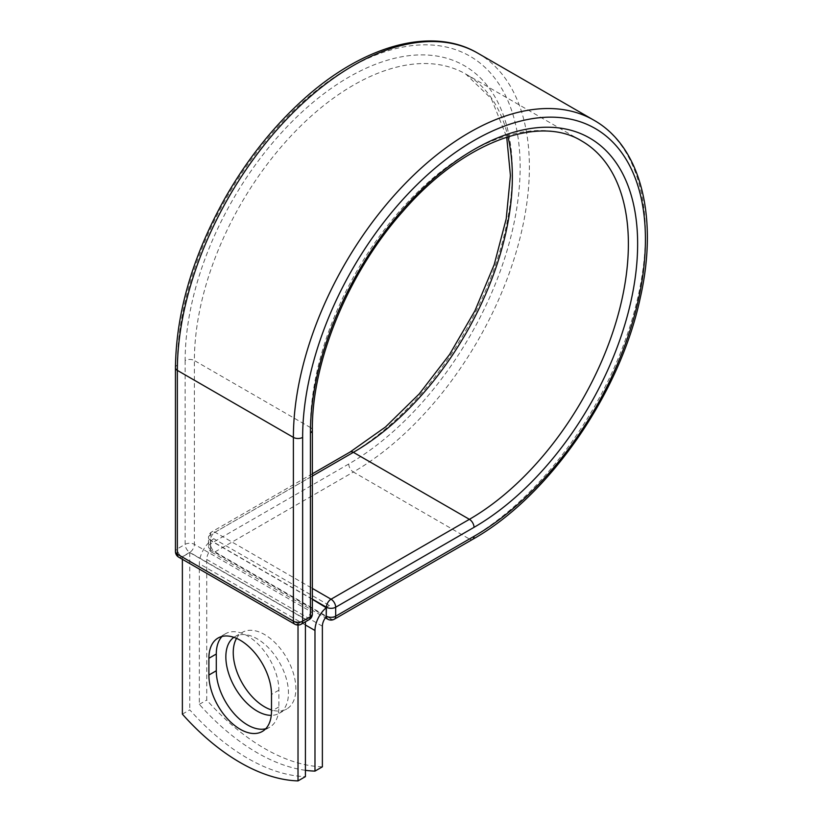 <?xml version="1.0" encoding="UTF-8"?>
<svg xmlns="http://www.w3.org/2000/svg" width="822" height="822" viewBox="0 0 822 822"><rect width="100%" height="100%" fill="white"/><g stroke="black" fill="none" stroke-linecap="round" stroke-linejoin="round"><path stroke-width="0.62" stroke-dasharray="4.11 3.08" d="M265.712 728.765A44.265 25.554 -120 0 0 269.729 727.172A44.265 25.554 -120 0 0 278.894 706.91L278.894 690.172A44.265 25.554 -120 0 0 259.577 645.619A44.265 25.554 -120 0 0 225.464 633.762A44.265 25.554 -120 0 0 222.074 636.433M236.541 638.365A44.265 25.554 60 0 1 242.418 632.334A44.265 25.554 60 0 1 264.55 634.533A44.265 25.554 60 0 1 293.475 673.537A44.265 25.554 60 0 1 286.693 709.016A44.265 25.554 60 0 1 271.496 709.931M233.89 637.327A44.265 25.554 60 0 1 235.02 636.608A44.265 25.554 60 0 1 257.152 638.807A44.265 25.554 60 0 1 286.077 677.811A44.265 25.554 60 0 1 279.285 713.28A44.265 25.554 60 0 1 271.27 715.356M305.414 770.317A190.807 110.169 -120 0 1 199.335 704.341L199.335 563.728A20.406 11.785 -60 0 1 210.586 540.968L210.586 549.332A6.545 3.781 120 0 0 210.617 549.949L326.262 616.716M322.378 766.834A190.807 110.169 60 0 1 206.733 700.067L206.733 559.453A9.946 5.744 -60 0 1 210.617 549.949M199.335 704.341L206.733 700.067M213.761 538.729L210.586 540.968A20.406 11.785 -60 0 1 213.761 538.729L329.406 605.495A20.406 11.785 120 0 0 326.231 607.735M329.406 605.495L326.231 607.335M312.35 599.31L210.586 540.568M305.414 619.346L189.769 552.579L182.371 556.854L298.016 623.621L305.414 619.346L305.414 621.781M182.371 714.133L189.769 709.859A190.807 110.169 60 0 0 305.414 776.626M298.016 623.621L298.016 625.049M189.769 552.579L189.769 709.859M182.371 556.854L182.371 559.289M278.894 706.91L271.496 711.184M305.414 624.977L199.335 563.728M322.378 626.22L206.733 559.453M312.35 599.094L210.391 540.229L210.586 549.332M175.446 367.722A6.545 3.781 0 0 1 177.357 365.05A242.377 139.935 -60 0 1 348.744 68.195A242.377 139.935 -60 0 1 520.141 167.143A242.377 139.935 -60 0 1 348.744 463.998A6.545 3.781 -120 0 0 353.378 472.013L215.025 551.891A6.545 3.781 60 0 1 210.391 543.876L210.391 534.886A6.545 3.781 60 0 1 211.747 531.896A6.545 3.781 60 0 1 215.025 532.214L312.35 588.408M348.744 463.998L210.391 543.876A6.545 3.781 180 0 0 208.48 546.548L208.48 537.557A6.545 3.781 180 0 1 210.391 534.886L348.744 455.008A6.545 3.781 -120 0 1 350.1 452.018M477.829 53.194A248.922 143.716 -60 0 1 515.99 252.662A248.922 143.716 -60 0 1 353.378 472.013L469.403 539.006L331.05 618.884L215.025 551.891A6.545 3.781 120 0 1 211.747 552.22L325.389 617.825M334.328 619.202A6.545 3.781 60 0 1 331.05 618.884A6.545 3.781 120 0 1 327.783 619.202M593.864 120.187A248.922 143.716 -60 0 1 632.026 319.655A248.922 143.716 -60 0 1 469.403 539.006A6.545 3.781 -120 0 0 472.681 539.335M312.35 476.03L215.025 532.214A6.545 3.781 120 0 0 210.391 540.229A6.545 3.781 180 0 1 208.48 537.557A6.545 6.545 0 0 1 211.747 531.896L312.35 473.811M312.35 430.214A6.545 3.781 0 0 0 310.428 427.543A224.827 129.804 -60 0 1 408.565 201.287A224.827 129.804 -60 0 1 581.822 141.055L465.786 74.062A224.827 129.804 -60 0 1 507.975 136.74M312.35 614.013A6.545 3.781 0 0 0 310.428 611.342L310.428 427.543L194.393 360.55A224.827 129.804 -60 0 1 292.54 134.294A224.827 129.804 -60 0 1 465.786 74.062L491.381 98.743L506.722 137.14M309.072 619.675A6.545 3.781 -120 0 1 305.805 619.346L298.016 623.847L181.981 556.854L189.769 552.363L305.805 619.346A6.545 3.781 120 0 0 310.428 611.342L194.393 544.349L194.393 360.55A6.545 3.781 0 0 0 185.145 360.55A231.372 133.585 -60 0 1 348.744 77.186A231.372 133.585 -60 0 1 512.353 171.644A231.372 133.585 -60 0 1 348.744 455.008M185.145 360.55L185.145 544.349A6.545 3.781 -120 0 0 189.769 552.363A6.545 3.781 120 0 0 194.393 544.349A6.545 3.781 0 0 0 185.145 544.349L177.357 548.839A6.545 3.781 0 0 0 175.446 551.511M177.357 365.05L177.357 548.839A6.545 3.781 -120 0 0 181.981 556.854A6.545 3.781 120 0 1 178.713 557.182M278.894 690.172L271.496 694.446M210.391 549.219A6.545 3.781 180 0 1 208.48 546.548A6.545 6.545 0 0 0 211.747 552.22A6.545 3.781 120 0 1 210.391 549.219M294.749 624.165A6.545 3.781 120 0 0 298.016 623.847A6.545 3.781 -120 0 0 301.284 624.165M269.729 727.172L262.331 731.446M235.02 636.608L242.418 632.334M279.285 713.28L286.693 709.016M225.464 633.762L218.056 638.036"/><path stroke-width="1.23" d="M240.188 729.258A44.265 25.554 -120 0 0 262.331 731.446A44.265 25.554 -120 0 0 271.496 711.184L271.496 694.446A44.265 25.554 -120 0 0 252.169 649.894A44.265 25.554 -120 0 0 218.056 638.036A44.265 25.554 -120 0 0 208.891 658.299L208.891 675.037A44.265 25.554 -120 0 0 240.188 729.258M222.074 636.433A44.265 25.554 -120 0 0 216.289 654.024L216.289 670.762A44.265 25.554 -120 0 0 247.597 724.983A44.265 25.554 -120 0 0 265.712 728.765M271.496 709.931A44.265 25.554 60 0 1 264.55 706.817A44.265 25.554 60 0 1 236.541 638.365M271.27 715.356A44.265 25.554 60 0 1 257.152 711.092A44.265 25.554 60 0 1 228.557 673.136A44.265 25.554 60 0 1 233.89 637.327M305.414 770.317A190.807 110.169 -120 0 0 314.98 771.108L314.98 630.495A20.406 11.785 -60 0 1 326.231 607.735L326.231 616.099L326.426 607.222L312.35 599.094M314.98 771.108L322.378 766.834L322.378 626.22A9.946 5.744 -60 0 1 326.262 616.716A6.545 3.781 -60 0 1 326.231 616.099M326.231 607.735L312.35 599.31M298.016 625.049L298.016 780.9L305.414 776.626L305.414 621.781M298.016 780.9A190.807 110.169 60 0 1 182.371 714.133L182.371 559.289M314.98 630.495L305.414 624.977M474.027 536.334L335.674 616.212A6.545 3.781 60 0 1 334.328 619.202L472.681 539.335A6.545 3.781 -120 0 0 474.027 536.334A242.377 139.935 -60 0 0 645.424 239.479A242.377 139.935 -60 0 0 474.027 140.521A242.377 139.935 -60 0 0 302.64 437.386L302.64 621.175L310.428 616.675A6.545 3.781 0 0 0 312.35 614.013L312.35 430.214C311.63 361.475 348.559 272.061 403.253 210.956C462.745 142.134 538.965 114.227 581.822 141.055A224.827 129.804 -60 0 1 616.284 321.207A224.827 129.804 -60 0 1 469.403 519.329L331.05 599.207A6.545 3.781 60 0 1 335.674 607.222L335.674 616.212A6.545 3.781 180 0 1 326.426 616.212A6.545 3.781 120 0 0 327.783 619.202A6.545 6.545 0 0 0 334.328 619.202M312.35 430.214A6.545 3.781 0 0 1 310.428 432.886A231.372 133.585 -60 0 1 474.027 149.522A231.372 133.585 -60 0 1 637.636 243.98A231.372 133.585 -60 0 1 474.027 527.344L335.674 607.222A6.545 3.781 180 0 1 326.426 607.222A6.545 3.781 120 0 1 331.05 599.207L312.35 588.408M474.027 527.344A6.545 3.781 -120 0 0 469.403 519.329L353.378 452.336L312.35 476.03M507.975 136.74A224.827 129.804 -60 0 1 353.378 452.336A6.545 3.781 -120 0 0 350.1 452.018L312.35 473.811M175.446 367.722A6.545 3.781 0 0 0 177.357 370.393A248.922 143.716 -60 0 1 286.015 119.878A248.922 143.716 -60 0 1 477.829 53.194C431.19 25.544 360.971 46.042 300.831 101.784C271.743 128.561 246.569 160.516 225.3 197.64C192.759 255.796 176.134 312.483 175.446 367.722L175.446 551.511A6.545 3.781 0 0 0 177.357 554.182L293.392 621.175A6.545 3.781 0 0 0 302.64 621.175A6.545 3.781 -120 0 1 301.284 624.165L309.072 619.675A6.545 3.781 -120 0 0 310.428 616.675L310.428 432.886M175.446 551.511A6.545 6.545 0 0 0 178.713 557.182A6.545 3.781 120 0 1 177.357 554.182L177.357 370.393L293.392 437.386A248.922 143.716 -60 0 1 402.05 186.871A248.922 143.716 -60 0 1 593.864 120.187L477.829 53.194M178.713 557.182L294.749 624.165A6.545 3.781 120 0 1 293.392 621.175L293.392 437.386A6.545 3.781 0 0 0 302.64 437.386M216.289 654.024L208.891 658.299M216.289 670.762L208.891 675.037M472.681 539.335C548.644 496.755 620.076 393.615 640.256 297.893C658.514 217.892 641.16 146.768 593.864 120.187M350.1 452.018L385.467 427.008L419.22 393.923L449.593 354.457L475.024 310.603L494.217 264.602L506.218 218.786L510.431 175.528L506.722 137.14M325.389 617.825L327.783 619.202M309.072 619.675A6.545 6.545 0 0 0 312.35 614.013M294.749 624.165A6.545 6.545 0 0 0 301.284 624.165"/></g></svg>
